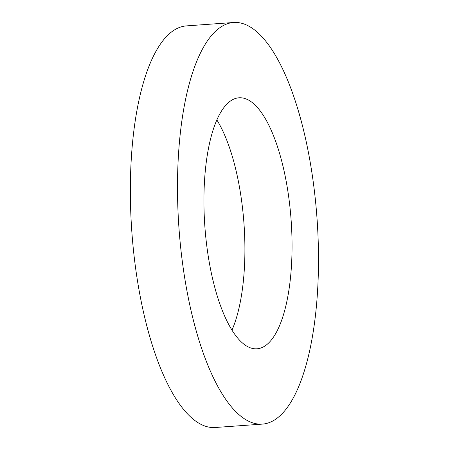 <?xml version="1.0" encoding="UTF-8"?>
<svg xmlns="http://www.w3.org/2000/svg" width="450" height="450" viewBox="0 0 450 450"><rect width="100%" height="100%" fill="white"/><g stroke="black" fill="none" stroke-linecap="round" stroke-linejoin="round"><path stroke-width="0.67" d="M318.454 266.366A201.324 69.188 -94.1 0 1 262.468 424.103A201.324 69.188 -94.1 0 1 178.976 228.279A201.324 69.188 -94.1 0 1 233.505 22.5A201.324 69.188 -94.1 0 1 318.454 266.366M262.468 424.103L215.325 427.5A201.324 69.188 -94.1 0 1 131.833 231.677A201.324 69.188 -94.1 0 1 186.362 25.898L233.505 22.5M292.027 250.217A125.826 43.239 -94.1 0 1 257.034 348.801A125.826 43.239 -94.1 0 1 204.857 226.412A125.826 43.239 -94.1 0 1 238.933 97.802A125.826 43.239 -94.1 0 1 292.027 250.217M216.833 119.903A125.826 43.239 -94.1 0 1 244.884 253.614A125.826 43.239 -94.1 0 1 231.992 330.098"/></g></svg>
